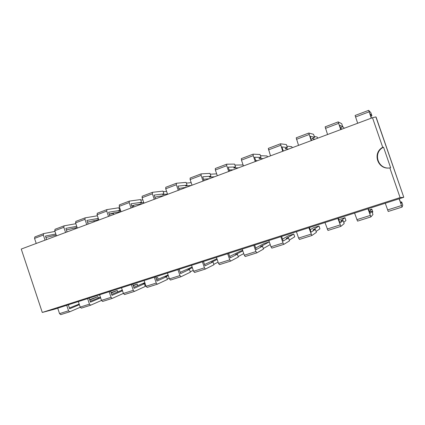 <?xml version="1.0" encoding="UTF-8"?>
<svg xmlns="http://www.w3.org/2000/svg" width="425" height="425" viewBox="0 0 425 425"><rect width="100%" height="100%" fill="white"/><g stroke="black" fill="none" stroke-linecap="round" stroke-linejoin="round"><path stroke-width="0.64" d="M375.875 116.912L403.75 197.147L376.104 117.162L375.875 116.912L372.491 117.714L382.718 147.305C371.939 153.021 377.825 170.096 389.831 167.902L400.095 197.598L42.282 312.449L54.852 309.118L403.676 197.338L400.095 197.598M42.282 312.449L21.25 249.061L372.491 117.714M389.831 167.902L390.639 167.758L383.531 147.204L382.718 147.305M383.531 147.204C372.103 152.649 378.282 170.563 390.639 167.758M370.823 116.349L371.923 115.812L370.844 112.683L368.656 110.341L371.285 118.166M357.675 123.255L355.103 115.478L368.65 110.351L355.103 115.478M371.923 115.812L369.931 113.762L371.429 118.108M402.082 207.092L388.222 211.464L402.087 207.097L402.762 205.057L401.673 201.902L400.488 202.215M388.222 211.464L385.268 203.24L399.139 198.794L402.087 207.097M399.288 198.746L400.993 203.676L401.673 201.902M344.016 128.361L343.65 127.293L342.646 126.815M340.446 127.898L342.752 126.762L341.695 123.68L338.183 121.895L340.685 129.609M327.563 134.512L325.125 126.852L338.172 121.911M342.752 126.762L339.522 125.221L340.993 129.492M342.141 129.062L340.611 128.387M370.897 216.92L357.542 221.127L370.908 216.92L372.964 214.476L371.896 211.379L369.405 212.017M372.311 212.585L372.826 212.001L371.832 209.116L368.746 210.099M357.542 221.127L354.572 213.074L367.944 208.792L370.908 216.92M368.263 208.686L369.931 213.531L371.896 211.379M369.314 211.74L371.832 209.116M317.682 138.21L317.321 137.158L314.261 136.393M314.941 139.235L312.072 138.593L314.58 137.333L313.544 134.305L308.805 133.036L311.18 140.638M298.531 145.371L296.209 137.817L308.789 133.057M314.58 137.333L310.202 136.271L311.642 140.468M340.834 226.387L327.962 230.446L340.866 226.382L344.186 223.571L343.14 220.522L340.425 221.212L344.978 217.696L345.955 220.538L343.767 222.339M327.962 230.446L324.976 222.557L337.875 218.423L340.85 226.387M338.342 218.275L339.973 223.035L343.14 220.522M344.978 217.696L338.863 219.783M292.177 147.746L291.826 146.71L286.864 146.104M288.623 149.074L285.074 148.713L287.358 147.544L286.338 144.569L280.463 143.788L282.721 151.284M270.512 155.847L268.297 148.399L280.436 143.804M287.358 147.544L281.913 146.933L283.321 151.056M299.413 239.44L311.854 235.524L308.863 227.72L296.422 231.71L298.594 238.074L299.413 239.44L311.87 235.514L316.386 232.358L315.361 229.362L312.88 229.978L318.973 226.004L319.929 228.804L316.072 231.455M309.48 227.524L311.079 232.199L315.361 229.362M318.973 226.004L313.358 227.795L310.245 229.771M267.463 156.99L267.118 155.97L260.451 155.699M263.149 158.599L258.968 158.504L261.035 157.42L260.036 154.493L253.098 154.163L253.242 155.672L255.25 161.558M243.456 165.968L241.464 160.124L241.352 158.621L253.061 154.185M261.035 157.42L254.596 157.229L255.977 161.282M255.76 160.639L257.656 160.655M283.836 244.343L271.846 248.126L283.884 244.333L289.505 240.853L288.501 237.91L286.237 238.457L293.776 234.053L294.716 236.81L289.26 240.146M271.846 248.126L270.98 246.803L268.844 240.545L280.867 236.693L283.013 242.999L283.863 244.338M281.61 236.454L283.178 241.049L288.501 237.91M293.776 234.053L288.336 235.79L282.519 239.126M243.105 164.948L234.929 165.081M238.483 167.827L233.702 167.981L235.572 166.977L234.595 164.093L226.663 164.188L226.743 165.692L228.708 171.482M217.313 175.743L215.363 169.995L215.31 168.497L226.621 164.215M235.572 166.977L228.209 167.174L229.564 171.163M229.165 169.984L233.155 169.819M256.796 252.864L245.214 256.514L256.849 252.848L263.5 249.077L262.517 246.176L260.467 246.659L269.301 241.883L264.074 243.546L255.685 248.014M263.303 248.492L270.226 244.598M245.214 256.514L244.301 255.234L242.208 249.082L253.821 245.358L255.93 251.558L256.822 252.859M254.692 245.082L256.227 249.602L262.517 246.176M216.67 173.841L210.248 174.218M214.577 176.768L209.243 177.151L210.928 176.226L209.961 173.389L201.11 173.878L201.131 175.382L203.06 181.071M192.042 185.194L190.129 179.541L190.134 178.043L201.067 173.905M203.532 179.26L209.413 178.697M210.928 176.226L202.698 176.789L204.027 180.71M230.663 261.099L219.465 264.626L230.722 261.077L238.335 257.029L237.368 254.177L235.514 254.602L242.818 250.877M238.17 256.541L243.743 253.597M219.465 264.626L218.508 263.388L216.458 257.332L227.688 253.736L229.755 259.834L230.69 261.088M228.671 253.422L230.175 257.863L237.368 254.177M242.654 250.389L240.539 251.063L229.702 256.472M191.186 182.665L186.352 183.106M191.404 185.433L185.555 186.038L187.053 185.183L186.107 182.389L176.402 183.249L176.364 184.748L178.256 190.347M167.599 194.337L165.718 188.774L165.777 187.276L176.348 183.276M178.819 188.434L186.394 187.303M187.053 185.183L178.022 186.086L179.329 189.948M205.387 269.057L194.56 272.473L205.424 269.052L213.966 264.733L213.015 261.922L211.347 262.294L217.175 259.452M213.823 264.313L218.094 262.161M194.56 272.473L193.566 271.272L191.553 265.312L202.417 261.832L204.441 267.83L205.424 269.052M203.506 261.487L204.983 265.859L213.015 261.922M216.931 258.735L204.537 264.531M166.589 191.34L163.211 191.733M167.492 194.023L162.594 194.65L163.928 193.858L162.998 191.107L152.49 192.318L152.4 193.811L154.259 199.325M143.942 203.182L142.099 197.71L142.205 196.217L152.432 192.35M154.897 197.322L157.633 196.509L164.066 195.654M163.928 193.858L154.148 195.086L155.428 198.884M180.933 276.76L170.457 280.064L180.97 276.755L190.357 272.197L189.423 269.429L187.924 269.748L192.35 267.665M190.23 271.83L193.258 270.364M170.457 280.064L169.426 278.901L167.45 273.036L177.963 269.668L179.956 275.57L180.97 276.755M179.153 269.285L180.604 273.588L189.423 269.429M192.132 267.033L180.179 272.329M142.816 199.84L140.776 200.117M143.708 202.497L140.33 202.996L141.504 202.273L140.59 199.564L129.338 201.099L129.2 202.587L131.022 208.011M121.029 211.751L119.223 206.359L119.377 204.877L129.274 201.131M131.734 205.913L135.522 204.802L142.402 203.756M141.504 202.273L131.028 203.803L132.281 207.538M157.261 284.219L147.119 287.417L157.303 284.208L167.466 279.432L166.552 276.707L165.219 276.973L168.305 275.565M167.36 279.103L169.203 278.237M147.119 287.417L146.051 286.285L144.117 280.516L154.296 277.254L156.246 283.061L157.303 284.208M155.577 276.845L157 281.079L166.552 276.707M168.109 274.996L156.602 279.889M133.891 206.938L133.577 206.003L131.856 206.274M119.818 208.138L119.027 208.261M120.705 210.773L118.734 211.097L119.754 210.433L118.862 207.761L106.909 209.605L106.728 211.087L108.518 216.426M98.839 220.049L97.059 214.742L97.261 213.26L106.845 209.637M109.262 214.136L114.065 212.845L121.008 211.682M119.754 210.433L108.63 212.245L109.863 215.927M134.332 291.444L124.509 294.541L134.417 291.417L145.27 286.445L144.373 283.762L143.193 283.985L145.01 283.172M145.175 286.152L145.897 285.823M124.509 294.541L123.409 293.441L121.507 287.762L131.373 284.601L133.291 290.317L134.374 291.433M132.738 284.16L134.141 288.331L144.373 283.762M144.835 282.662L133.779 287.263M156.055 278.258L157.633 277.552L158.217 279.294M157.633 277.552L155.991 278.078M113.81 214.45L113.502 213.531L109.299 214.242M97.41 215.783L85.175 217.844L84.952 219.321L86.711 224.581M77.323 228.092L75.581 222.865L75.82 221.393L85.106 217.876M87.497 222.137L98.712 219.667M98.292 218.413L86.923 220.426L88.134 224.049M98.43 218.838L97.771 218.96L98.34 218.567M112.115 298.44L102.595 301.442L112.2 298.414L123.399 293.404M102.595 301.442L101.463 300.374L99.599 294.78L109.156 291.72L111.042 297.351L112.157 298.43M110.606 291.252L111.982 295.359L122.512 290.758M122.485 290.673L121.821 290.785L122.432 290.519M122.278 290.052L111.658 294.392M133.285 285.786L137.169 284.091L137.727 285.754M137.169 284.091L133.147 285.377M94.281 221.754L93.978 220.846L90.536 221.468M75.857 223.704L64.101 225.834L63.835 227.306L65.567 232.491M56.461 235.896L54.745 230.743L55.027 229.277L64.032 225.872M66.39 229.92L77.111 227.455M76.728 226.307L65.87 228.358L67.065 231.928M90.567 305.23L81.387 308.12L90.615 305.219L101.49 300.448M81.34 308.141L80.187 307.1L78.349 301.591L87.624 298.621L89.473 304.167L90.615 305.219M89.144 298.132L90.493 302.175L100.619 297.835M100.401 297.187L90.201 301.293M111.207 293.048L117.268 290.45L117.789 292.002M117.268 290.45L111.068 292.634M75.283 228.857L74.981 227.959L72.117 228.512M54.968 231.413L43.658 233.591L43.355 235.052L45.055 240.162M36.221 243.461L34.537 238.388L34.85 236.927L43.584 233.628M45.927 237.485L56.18 235.041M55.829 233.989L45.448 236.056L46.623 239.572M69.673 311.812L60.722 314.633L69.721 311.801L80.245 307.264M60.722 314.633L59.542 313.623L57.736 308.194L66.736 305.315L68.552 310.776L69.721 311.801M68.329 304.805L69.652 308.789L79.379 304.683M79.183 304.087L69.387 307.982M89.792 300.061L97.915 296.634L98.387 298.047M97.915 296.634L89.664 299.678M369.102 111.849L355.513 116.987M387.584 209.95L401.476 205.562M338.55 123.404L325.449 128.361M356.841 219.667L370.233 215.433M309.092 134.544L296.459 139.326M327.197 229.038L340.112 224.952M280.675 145.297L268.483 149.908M298.594 238.074L311.058 234.138M253.242 155.672L241.464 160.124M270.98 246.803L283.013 242.999M226.743 165.692L215.363 169.995M244.301 255.234L255.93 251.558M201.131 175.382L190.129 179.541M218.508 263.388L229.755 259.834M176.364 184.748L165.718 188.774M193.566 271.272L204.441 267.83M152.4 193.811L142.099 197.71M169.426 278.901L179.956 275.57M129.2 202.587L119.223 206.359M146.051 286.285L156.246 283.061M106.728 211.087L97.059 214.742M123.409 293.441L133.291 290.317M84.952 219.321L75.581 222.865M101.463 300.374L111.042 297.351M63.835 227.306L54.745 230.743M80.187 307.1L89.473 304.167M43.355 235.052L34.537 238.388M59.542 313.623L68.552 310.776M338.183 121.895L325.125 126.852M308.805 133.036L296.209 137.817M280.463 143.788L268.297 148.399M253.098 154.163L241.352 158.621M226.663 164.188L215.31 168.497M201.11 173.878L190.134 178.043M176.402 183.249L165.777 187.276M152.49 192.318L142.205 196.217M129.338 201.099L119.377 204.877M106.909 209.605L97.261 213.26M85.175 217.844L75.82 221.393M64.101 225.834L55.027 229.277M43.658 233.591L34.85 236.927"/></g></svg>
